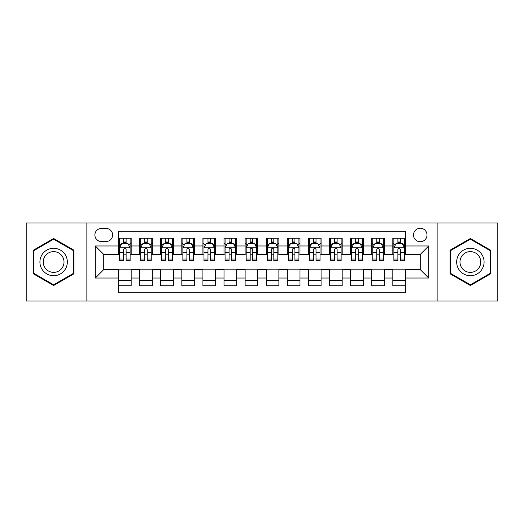 <?xml version="1.0" encoding="UTF-8"?>
<svg xmlns="http://www.w3.org/2000/svg" width="524" height="524" viewBox="0 0 524 524"><rect width="100%" height="100%" fill="white"/><g stroke="black" fill="none" stroke-linecap="round" stroke-linejoin="round"><path stroke-width="0.79" d="M420.255 228.241A6.753 6.753 0 0 0 413.501 234.994A6.753 6.753 0 0 0 420.255 241.741A6.753 6.753 0 0 0 427.008 234.994A6.753 6.753 0 0 0 420.255 228.241M437.134 301.038L497.8 301.038L497.8 222.962L437.134 222.962L437.134 301.038L86.866 301.038L86.866 222.962L26.2 222.962L26.2 301.038L86.866 301.038M405.484 238.263L392.823 238.263L392.823 245.966L384.387 245.966L384.387 254.402L392.823 254.402L392.823 245.966M384.387 245.966L384.387 238.263L371.726 238.263L371.726 245.966L363.283 245.966L363.283 254.402L371.726 254.402L371.726 245.966M363.283 245.966L363.283 238.263L350.621 238.263L350.621 245.966L342.185 245.966L342.185 254.402L350.621 254.402L350.621 245.966M342.185 245.966L342.185 238.263L329.524 238.263L329.524 245.966L321.081 245.966L321.081 254.402L329.524 254.402L329.524 245.966M321.081 245.966L321.081 238.263L308.42 238.263L308.42 245.966L299.983 245.966L299.983 254.402L308.42 254.402L308.42 245.966M299.983 245.966L299.983 238.263L287.322 238.263L287.322 245.966L278.879 245.966L278.879 254.402L287.322 254.402L287.322 245.966M278.879 245.966L278.879 238.263L266.218 238.263L266.218 245.966L257.782 245.966L257.782 254.402L266.218 254.402L266.218 245.966M257.782 245.966L257.782 238.263L245.121 238.263L245.121 245.966L236.678 245.966L236.678 254.402L245.121 254.402L245.121 245.966M236.678 245.966L236.678 238.263L224.017 238.263L224.017 245.966L215.58 245.966L215.58 254.402L224.017 254.402L224.017 245.966M215.58 245.966L215.58 238.263L202.919 238.263L202.919 245.966L194.476 245.966L194.476 254.402L202.919 254.402L202.919 245.966M194.476 245.966L194.476 238.263L181.815 238.263L181.815 245.966L173.379 245.966L173.379 254.402L181.815 254.402L181.815 245.966M173.379 245.966L173.379 238.263L160.717 238.263L160.717 245.966L152.274 245.966L152.274 254.402L160.717 254.402L160.717 245.966M152.274 245.966L152.274 238.263L139.613 238.263L139.613 254.402L131.177 254.402L131.177 238.263L118.516 238.263M118.516 285.737L131.177 285.737L131.177 269.598L139.613 269.598L139.613 285.737L152.274 285.737L152.274 269.598L160.717 269.598L160.717 278.034L152.274 278.034M160.717 278.034L160.717 285.737L173.379 285.737L173.379 269.598L181.815 269.598L181.815 278.034L173.379 278.034M181.815 278.034L181.815 285.737L194.476 285.737L194.476 269.598L202.919 269.598L202.919 278.034L194.476 278.034M202.919 278.034L202.919 285.737L215.58 285.737L215.58 269.598L224.017 269.598L224.017 278.034L215.58 278.034M224.017 278.034L224.017 285.737L236.678 285.737L236.678 269.598L245.121 269.598L245.121 278.034L236.678 278.034M245.121 278.034L245.121 285.737L257.782 285.737L257.782 269.598L266.218 269.598L266.218 278.034L257.782 278.034M266.218 278.034L266.218 285.737L278.879 285.737L278.879 269.598L287.322 269.598L287.322 278.034L278.879 278.034M287.322 278.034L287.322 285.737L299.983 285.737L299.983 269.598L308.42 269.598L308.42 278.034L299.983 278.034M308.42 278.034L308.42 285.737L321.081 285.737L321.081 269.598L329.524 269.598L329.524 278.034L321.081 278.034M329.524 278.034L329.524 285.737L342.185 285.737L342.185 269.598L350.621 269.598L350.621 278.034L342.185 278.034M350.621 278.034L350.621 285.737L363.283 285.737L363.283 269.598L371.726 269.598L371.726 278.034L363.283 278.034M371.726 278.034L371.726 285.737L384.387 285.737L384.387 269.598L392.823 269.598L392.823 278.034L384.387 278.034M101.427 241.531L106.064 241.531A6.543 6.543 0 0 0 112.608 234.994A6.543 6.543 0 0 0 106.064 228.451L101.427 228.451A6.543 6.543 0 0 0 94.883 234.994A6.543 6.543 0 0 0 101.427 241.531M437.134 222.962L86.866 222.962M405.484 245.966L405.484 231.195L118.516 231.195L118.516 254.402L103.745 254.402L103.745 269.598L118.516 269.598L118.516 292.805L405.484 292.805L405.484 269.598L420.255 269.598L420.255 254.402L405.484 254.402L405.484 245.966L428.697 245.966L428.697 278.034L405.484 278.034M118.516 278.034L95.303 278.034L95.303 245.966L118.516 245.966M392.823 278.034L392.823 285.737L405.484 285.737M118.516 243.536L119.57 243.536M123.579 243.536L126.114 243.536M130.122 243.536L131.177 243.536M118.516 254.192L119.57 254.192M123.579 254.192L126.114 254.192M130.122 254.192L131.177 254.192M118.516 269.808L131.177 269.808M118.516 280.464L131.177 280.464M139.613 254.192L140.674 254.192M144.683 254.192L147.211 254.192M151.22 254.192L152.274 254.192M139.613 243.536L140.674 243.536M144.683 243.536L147.211 243.536M151.22 243.536L152.274 243.536M139.613 269.808L152.274 269.808M139.613 280.464L152.274 280.464M160.717 269.808L173.379 269.808M160.717 280.464L173.379 280.464M160.717 243.536L161.772 243.536M165.78 243.536L168.315 243.536M172.324 243.536L173.379 243.536M160.717 254.192L161.772 254.192M165.78 254.192L168.315 254.192M172.324 254.192L173.379 254.192M181.815 269.808L194.476 269.808M181.815 280.464L194.476 280.464M181.815 243.536L182.869 243.536M186.885 243.536L189.413 243.536M193.422 243.536L194.476 243.536M181.815 254.192L182.869 254.192M186.885 254.192L189.413 254.192M193.422 254.192L194.476 254.192M202.919 269.808L215.58 269.808M202.919 280.464L215.58 280.464M202.919 243.536L203.974 243.536M207.982 243.536L210.517 243.536M214.526 243.536L215.58 243.536M202.919 254.192L203.974 254.192M207.982 254.192L210.517 254.192M214.526 254.192L215.58 254.192M224.017 269.808L236.678 269.808M224.017 280.464L236.678 280.464M224.017 243.536L225.071 243.536M229.08 243.536L231.615 243.536M235.623 243.536L236.678 243.536M224.017 254.192L225.071 254.192M229.08 254.192L231.615 254.192M235.623 254.192L236.678 254.192M245.121 269.808L257.782 269.808M245.121 280.464L257.782 280.464M245.121 243.536L246.175 243.536M250.184 243.536L252.719 243.536M256.727 243.536L257.782 243.536M245.121 254.192L246.175 254.192M250.184 254.192L252.719 254.192M256.727 254.192L257.782 254.192M266.218 269.808L278.879 269.808M266.218 280.464L278.879 280.464M266.218 243.536L267.273 243.536M271.281 243.536L273.816 243.536M277.825 243.536L278.879 243.536M266.218 254.192L267.273 254.192M271.281 254.192L273.816 254.192M277.825 254.192L278.879 254.192M287.322 269.808L299.983 269.808M287.322 280.464L299.983 280.464M287.322 243.536L288.377 243.536M292.385 243.536L294.92 243.536M298.929 243.536L299.983 243.536M287.322 254.192L288.377 254.192M292.385 254.192L294.92 254.192M298.929 254.192L299.983 254.192M308.42 269.808L321.081 269.808M308.42 280.464L321.081 280.464M308.42 243.536L309.474 243.536M313.483 243.536L316.018 243.536M320.026 243.536L321.081 243.536M308.42 254.192L309.474 254.192M313.483 254.192L316.018 254.192M320.026 254.192L321.081 254.192M329.524 269.808L342.185 269.808M329.524 280.464L342.185 280.464M329.524 243.536L330.579 243.536M334.587 243.536L337.115 243.536M341.131 243.536L342.185 243.536M329.524 254.192L330.579 254.192M334.587 254.192L337.115 254.192M341.131 254.192L342.185 254.192M350.621 269.808L363.283 269.808M350.621 280.464L363.283 280.464M350.621 243.536L351.676 243.536M355.685 243.536L358.219 243.536M362.228 243.536L363.283 243.536M350.621 254.192L351.676 254.192M355.685 254.192L358.219 254.192M362.228 254.192L363.283 254.192M371.726 269.808L384.387 269.808M371.726 280.464L384.387 280.464M371.726 243.536L372.78 243.536M376.789 243.536L379.317 243.536M383.326 243.536L384.387 243.536M371.726 254.192L372.78 254.192M376.789 254.192L379.317 254.192M383.326 254.192L384.387 254.192M392.823 269.808L405.484 269.808M392.823 280.464L405.484 280.464M392.823 243.536L393.878 243.536M397.886 243.536L400.421 243.536M404.43 243.536L405.484 243.536M392.823 254.192L393.878 254.192M397.886 254.192L400.421 254.192M404.43 254.192L405.484 254.192M103.745 254.402L95.303 245.966M103.745 269.598L95.303 278.034M428.697 245.966L420.255 254.402M428.697 278.034L420.255 269.598M53.631 285.514L73.995 273.757L73.995 250.243L53.631 238.486L33.267 250.243L33.267 273.757L53.631 285.514M490.733 250.243L470.369 238.486L450.005 250.243L450.005 273.757L470.369 285.514L490.733 273.757L490.733 250.243M126.114 241.007L123.579 241.007M130.122 259.013L126.114 259.013L126.114 260.736L130.122 260.736L130.122 247.865L128.013 243.64L121.679 243.64L119.57 247.865L119.57 260.736L123.579 260.736L123.579 259.013L119.57 259.013M119.57 247.865L119.57 238.263M130.122 247.865L130.122 238.263M123.579 243.64L123.579 238.263M126.114 238.263L126.114 243.64M126.114 259.013L126.114 249.444C125.269 247.819 124.424 247.819 123.579 249.444L123.579 259.013M53.631 248.284A13.716 13.716 0 0 0 39.916 262A13.716 13.716 0 0 0 53.631 275.716A13.716 13.716 0 0 0 67.347 262A13.716 13.716 0 0 0 53.631 248.284M53.631 251.618A10.382 10.382 0 0 0 43.25 262A10.382 10.382 0 0 0 53.631 272.382A10.382 10.382 0 0 0 64.013 262A10.382 10.382 0 0 0 53.631 251.618M73.36 273.39L53.631 284.781L33.903 273.39L33.903 250.61L53.631 239.219L73.36 250.61L73.36 273.39M458.493 255.142A13.716 13.716 0 0 0 463.511 273.875A13.716 13.716 0 0 0 482.25 268.858A13.716 13.716 0 0 0 477.226 250.125A13.716 13.716 0 0 0 458.493 255.142M461.375 256.806A10.382 10.382 0 0 0 465.174 270.993A10.382 10.382 0 0 0 479.362 267.194A10.382 10.382 0 0 0 475.563 253.007A10.382 10.382 0 0 0 461.375 256.806M490.097 250.61L490.097 273.39L470.369 284.781L450.64 273.39L450.64 250.61L470.369 239.219L490.097 250.61M147.211 241.007L144.683 241.007M151.22 259.013L147.211 259.013L147.211 260.736L151.22 260.736L151.22 247.865L149.111 243.64L142.783 243.64L140.674 247.865L140.674 260.736L144.683 260.736L144.683 259.013L140.674 259.013M140.674 247.865L140.674 238.263M151.22 247.865L151.22 238.263M144.683 243.64L144.683 238.263M147.211 238.263L147.211 243.64M147.211 259.013L147.211 249.444C146.366 247.819 145.528 247.819 144.683 249.444L144.683 259.013M168.315 241.007L165.78 241.007M172.324 259.013L168.315 259.013L168.315 260.736L172.324 260.736L172.324 247.865L170.215 243.64L163.881 243.64L161.772 247.865L161.772 260.736L165.78 260.736L165.78 259.013L161.772 259.013M161.772 247.865L161.772 238.263M172.324 247.865L172.324 238.263M165.78 243.64L165.78 238.263M168.315 238.263L168.315 243.64M168.315 259.013L168.315 249.444C167.47 247.819 166.625 247.819 165.78 249.444L165.78 259.013M189.413 241.007L186.885 241.007M193.422 259.013L189.413 259.013L189.413 260.736L193.422 260.736L193.422 247.865L191.312 243.64L184.985 243.64L182.869 247.865L182.869 260.736L186.885 260.736L186.885 259.013L182.869 259.013M182.869 247.865L182.869 238.263M193.422 247.865L193.422 238.263M186.885 243.64L186.885 238.263M189.413 238.263L189.413 243.64M189.413 259.013L189.413 249.444C188.568 247.819 187.73 247.819 186.885 249.444L186.885 259.013M210.517 241.007L207.982 241.007M214.526 259.013L210.517 259.013L210.517 260.736L214.526 260.736L214.526 247.865L212.417 243.64L206.083 243.64L203.974 247.865L203.974 260.736L207.982 260.736L207.982 259.013L203.974 259.013M203.974 247.865L203.974 238.263M214.526 247.865L214.526 238.263M207.982 243.64L207.982 238.263M210.517 238.263L210.517 243.64M210.517 259.013L210.517 249.444C209.672 247.819 208.827 247.819 207.982 249.444L207.982 259.013M231.615 241.007L229.08 241.007M235.623 259.013L231.615 259.013L231.615 260.736L235.623 260.736L235.623 247.865L233.514 243.64L227.187 243.64L225.071 247.865L225.071 260.736L229.08 260.736L229.08 259.013L225.071 259.013M225.071 247.865L225.071 238.263M235.623 247.865L235.623 238.263M229.08 243.64L229.08 238.263M231.615 238.263L231.615 243.64M231.615 259.013L231.615 249.444C230.77 247.819 229.931 247.819 229.08 249.444L229.08 259.013M252.719 241.007L250.184 241.007M256.727 259.013L252.719 259.013L252.719 260.736L256.727 260.736L256.727 247.865L254.612 243.64L248.284 243.64L246.175 247.865L246.175 260.736L250.184 260.736L250.184 259.013L246.175 259.013M246.175 247.865L246.175 238.263M256.727 247.865L256.727 238.263M250.184 243.64L250.184 238.263M252.719 238.263L252.719 243.64M252.719 259.013L252.719 249.444C251.874 247.819 251.029 247.819 250.184 249.444L250.184 259.013M273.816 241.007L271.281 241.007M277.825 259.013L273.816 259.013L273.816 260.736L277.825 260.736L277.825 247.865L275.716 243.64L269.388 243.64L267.273 247.865L267.273 260.736L271.281 260.736L271.281 259.013L267.273 259.013M267.273 247.865L267.273 238.263M277.825 247.865L277.825 238.263M271.281 243.64L271.281 238.263M273.816 238.263L273.816 243.64M273.816 259.013L273.816 249.444C272.971 247.819 272.126 247.819 271.281 249.444L271.281 259.013M294.92 241.007L292.385 241.007M298.929 259.013L294.92 259.013L294.92 260.736L298.929 260.736L298.929 247.865L296.813 243.64L290.486 243.64L288.377 247.865L288.377 260.736L292.385 260.736L292.385 259.013L288.377 259.013M288.377 247.865L288.377 238.263M298.929 247.865L298.929 238.263M292.385 243.64L292.385 238.263M294.92 238.263L294.92 243.64M294.92 259.013L294.92 249.444C294.075 247.819 293.23 247.819 292.385 249.444L292.385 259.013M316.018 241.007L313.483 241.007M320.026 259.013L316.018 259.013L316.018 260.736L320.026 260.736L320.026 247.865L317.917 243.64L311.584 243.64L309.474 247.865L309.474 260.736L313.483 260.736L313.483 259.013L309.474 259.013M309.474 247.865L309.474 238.263M320.026 247.865L320.026 238.263M313.483 243.64L313.483 238.263M316.018 238.263L316.018 243.64M316.018 259.013L316.018 249.444C315.173 247.819 314.328 247.819 313.483 249.444L313.483 259.013M337.115 241.007L334.587 241.007M341.131 259.013L337.115 259.013L337.115 260.736L341.131 260.736L341.131 247.865L339.015 243.64L332.688 243.64L330.579 247.865L330.579 260.736L334.587 260.736L334.587 259.013L330.579 259.013M330.579 247.865L330.579 238.263M341.131 247.865L341.131 238.263M334.587 243.64L334.587 238.263M337.115 238.263L337.115 243.64M337.115 259.013L337.115 249.444C336.277 247.819 335.432 247.819 334.587 249.444L334.587 259.013M358.219 241.007L355.685 241.007M362.228 259.013L358.219 259.013L358.219 260.736L362.228 260.736L362.228 247.865L360.119 243.64L353.785 243.64L351.676 247.865L351.676 260.736L355.685 260.736L355.685 259.013L351.676 259.013M351.676 247.865L351.676 238.263M362.228 247.865L362.228 238.263M355.685 243.64L355.685 238.263M358.219 238.263L358.219 243.64M358.219 259.013L358.219 249.444C357.375 247.819 356.53 247.819 355.685 249.444L355.685 259.013M379.317 241.007L376.789 241.007M383.326 259.013L379.317 259.013L379.317 260.736L383.326 260.736L383.326 247.865L381.217 243.64L374.889 243.64L372.78 247.865L372.78 260.736L376.789 260.736L376.789 259.013L372.78 259.013M372.78 247.865L372.78 238.263M383.326 247.865L383.326 238.263M376.789 243.64L376.789 238.263M379.317 238.263L379.317 243.64M379.317 259.013L379.317 249.444C378.479 247.819 377.634 247.819 376.789 249.444L376.789 259.013M400.421 241.007L397.886 241.007M404.43 259.013L400.421 259.013L400.421 260.736L404.43 260.736L404.43 247.865L402.321 243.64L395.987 243.64L393.878 247.865L393.878 260.736L397.886 260.736L397.886 259.013L393.878 259.013M393.878 247.865L393.878 238.263M404.43 247.865L404.43 238.263M397.886 243.64L397.886 238.263M400.421 238.263L400.421 243.64M400.421 259.013L400.421 249.444C399.576 247.819 398.731 247.819 397.886 249.444L397.886 259.013M139.613 278.034L131.177 278.034M139.613 245.966L131.177 245.966M130.07 247.76L119.623 247.76M119.57 244.806L121.103 244.806M128.59 244.806L130.122 244.806M123.579 252.751L119.57 252.751M130.122 252.751L126.114 252.751M126.114 242.35L123.579 242.35M151.167 247.76L140.727 247.76M140.674 244.806L142.201 244.806M149.694 244.806L151.22 244.806M144.683 252.751L140.674 252.751M151.22 252.751L147.211 252.751M147.211 242.35L144.683 242.35M172.272 247.76L161.824 247.76M161.772 244.806L163.305 244.806M170.791 244.806L172.324 244.806M165.78 252.751L161.772 252.751M172.324 252.751L168.315 252.751M168.315 242.35L165.78 242.35M193.369 247.76L182.928 247.76M182.869 244.806L184.402 244.806M191.895 244.806L193.422 244.806M186.885 252.751L182.869 252.751M193.422 252.751L189.413 252.751M189.413 242.35L186.885 242.35M214.473 247.76L204.026 247.76M203.974 244.806L205.5 244.806M212.993 244.806L214.526 244.806M207.982 252.751L203.974 252.751M214.526 252.751L210.517 252.751M210.517 242.35L207.982 242.35M235.571 247.76L225.124 247.76M225.071 244.806L226.604 244.806M234.097 244.806L235.623 244.806M229.08 252.751L225.071 252.751M235.623 252.751L231.615 252.751M231.615 242.35L229.08 242.35M256.675 247.76L246.228 247.76M246.175 244.806L247.701 244.806M255.195 244.806L256.727 244.806M250.184 252.751L246.175 252.751M256.727 252.751L252.719 252.751M252.719 242.35L250.184 242.35M277.772 247.76L267.325 247.76M267.273 244.806L268.805 244.806M276.299 244.806L277.825 244.806M271.281 252.751L267.273 252.751M277.825 252.751L273.816 252.751M273.816 242.35L271.281 242.35M298.877 247.76L288.429 247.76M288.377 244.806L289.903 244.806M297.396 244.806L298.929 244.806M292.385 252.751L288.377 252.751M298.929 252.751L294.92 252.751M294.92 242.35L292.385 242.35M319.974 247.76L309.527 247.76M309.474 244.806L311.007 244.806M318.5 244.806L320.026 244.806M313.483 252.751L309.474 252.751M320.026 252.751L316.018 252.751M316.018 242.35L313.483 242.35M341.072 247.76L330.631 247.76M330.579 244.806L332.105 244.806M339.598 244.806L341.131 244.806M334.587 252.751L330.579 252.751M341.131 252.751L337.115 252.751M337.115 242.35L334.587 242.35M362.176 247.76L351.728 247.76M351.676 244.806L353.209 244.806M360.695 244.806L362.228 244.806M355.685 252.751L351.676 252.751M362.228 252.751L358.219 252.751M358.219 242.35L355.685 242.35M383.273 247.76L372.833 247.76M372.78 244.806L374.306 244.806M381.8 244.806L383.326 244.806M376.789 252.751L372.78 252.751M383.326 252.751L379.317 252.751M379.317 242.35L376.789 242.35M404.377 247.76L393.93 247.76M393.878 244.806L395.41 244.806M402.897 244.806L404.43 244.806M397.886 252.751L393.878 252.751M404.43 252.751L400.421 252.751M400.421 242.35L397.886 242.35"/></g></svg>
